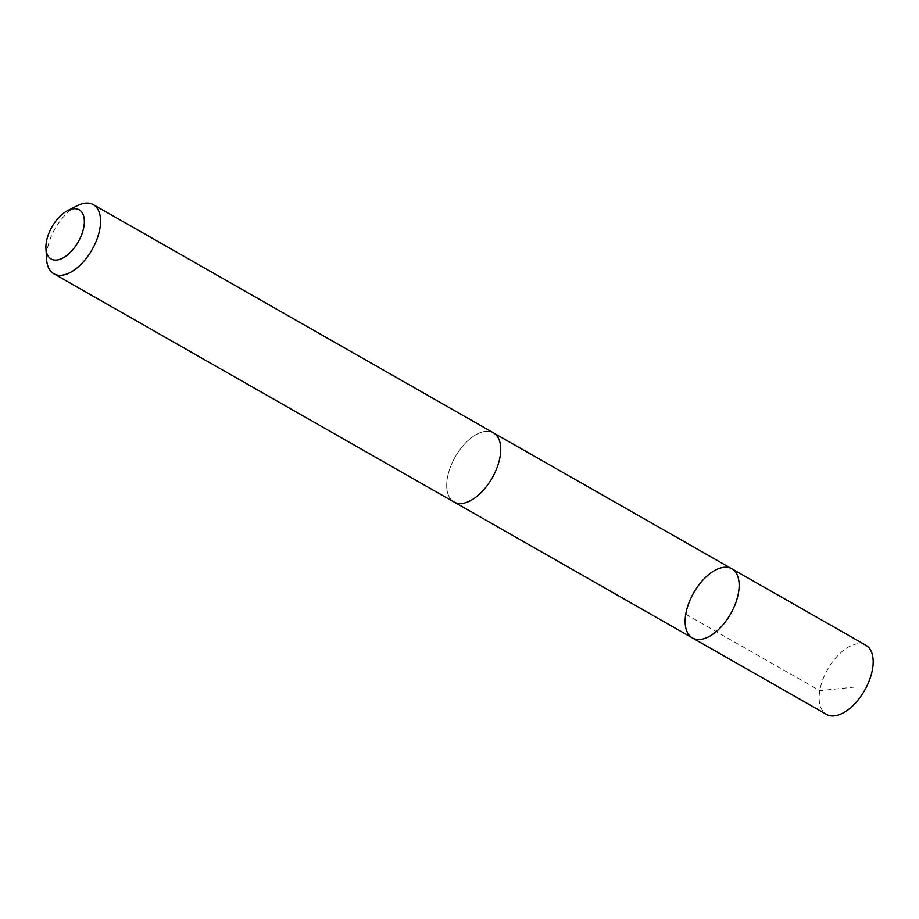 <?xml version="1.0" encoding="UTF-8"?>
<svg xmlns="http://www.w3.org/2000/svg" width="919" height="919" viewBox="0 0 919 919"><rect width="100%" height="100%" fill="white"/><g stroke="black" fill="none" stroke-linecap="round" stroke-linejoin="round"><path stroke-width="0.69" stroke-dasharray="4.59 3.45" d="M865.882 645.23A39.804 21.275 -60.3 0 0 853.682 644.701A39.804 21.275 -60.3 0 0 823.125 678.808A39.804 21.275 -60.3 0 0 826.445 714.385M466.209 502.486A39.781 21.263 -60.3 0 0 496.754 468.403A39.781 21.263 -60.3 0 0 493.434 432.838A39.781 21.263 -60.3 0 0 481.223 432.309A39.781 21.263 -60.3 0 0 450.689 466.404A39.781 21.263 -60.3 0 0 454.009 501.958A39.781 21.263 -60.3 0 0 466.209 502.486M692.421 637.947A39.804 21.263 119.7 0 1 693.673 592.835A39.804 21.263 119.7 0 1 731.857 568.804M494.02 433.182L493.434 432.838A39.804 21.275 -60.3 0 0 481.234 432.298A39.804 21.275 -60.3 0 0 450.678 466.404A39.804 21.275 -60.3 0 0 453.997 501.981M77.162 205.741A39.804 21.275 -60.3 0 0 46.605 259.319M685.758 614.214L819.782 690.651L858.277 686.711M454.009 501.958L454.606 502.302"/><path stroke-width="1.38" d="M704.632 638.475A39.804 21.263 119.7 0 1 692.421 637.947A39.804 21.263 119.7 0 1 693.673 592.835A39.804 21.263 119.7 0 1 731.857 568.804A39.804 21.263 119.7 0 1 735.177 604.38A39.804 21.263 119.7 0 1 704.632 638.475A39.804 21.263 119.7 0 1 692.421 637.947L826.445 714.385A39.804 21.275 -60.3 0 0 838.656 714.913A39.804 21.275 -60.3 0 0 869.202 680.807A39.804 21.275 -60.3 0 0 865.882 645.23L731.857 568.804A39.804 21.263 119.7 0 1 735.177 604.38A39.804 21.263 119.7 0 1 704.632 638.475M45.95 248.693L46.605 259.319A39.804 21.275 -60.3 0 0 53.842 273.77L453.997 501.981A39.804 21.275 -60.3 0 0 492.193 477.937A39.804 21.275 -60.3 0 0 493.446 432.826L93.29 204.615A39.804 21.275 -60.3 0 0 81.079 204.087A39.804 21.275 -60.3 0 0 77.162 205.741L67.684 210.577A28.317 15.129 -60.3 0 0 45.95 248.693A28.317 15.129 -60.3 0 0 64.204 257.251A28.317 15.129 -60.3 0 0 84.088 225.385A28.317 15.129 -60.3 0 0 70.476 209.406A28.317 15.129 -60.3 0 0 67.684 210.577M53.842 273.77A39.804 21.275 -60.3 0 0 92.038 249.727A39.804 21.275 -60.3 0 0 93.29 204.615M454.606 502.302L692.421 637.947M494.02 433.182L731.857 568.804"/></g></svg>
